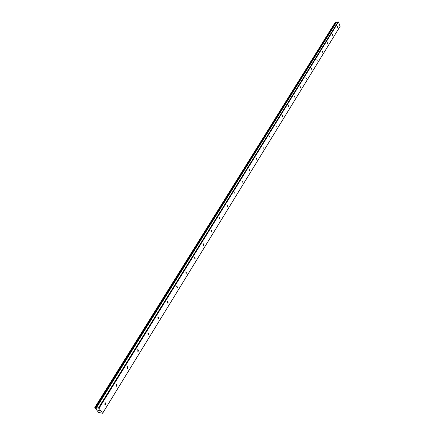 <?xml version="1.0" encoding="UTF-8"?>
<svg xmlns="http://www.w3.org/2000/svg" width="435" height="435" viewBox="0 0 435 435"><rect width="100%" height="100%" fill="white"/><g stroke="black" fill="none" stroke-linecap="round" stroke-linejoin="round"><path stroke-width="0.65" d="M96.679 408.275L96.494 407.666L99.039 408.275L102.627 413.25L100.648 412.967L99.359 412.146L99.577 412.81L98.663 412.527L94.786 407.59L95.412 407.519L96.679 408.275M104.759 402.989L105.172 402.62L105.716 404.229L105.303 404.599L104.759 402.989M116.085 384.649L116.477 384.301L117.015 385.888L116.623 386.242L116.085 384.649M127.036 366.928L127.401 366.596L127.933 368.162L127.569 368.499L127.036 366.928M137.623 349.783L137.971 349.468L138.499 351.023L138.151 351.333L137.623 349.783M147.873 333.194L148.199 332.9L148.721 334.433L148.389 334.727L147.873 333.194M157.791 317.131L158.101 316.854L158.617 318.366L158.307 318.648L157.791 317.131M167.404 301.575L167.692 301.308L168.198 302.809L167.91 303.075L167.404 301.575M176.713 286.496L176.991 286.246L177.491 287.725L177.214 287.981L176.713 286.496M185.745 271.88L186.006 271.636L186.501 273.104L186.24 273.343L185.745 271.88M194.505 257.694L194.755 257.466L195.239 258.917L194.989 259.146L194.505 257.694M203.009 243.932L203.243 243.714L203.721 245.15L203.488 245.367L203.009 243.932M211.263 230.566L211.486 230.36L211.959 231.784L211.731 231.991L211.263 230.566M219.278 217.587L219.746 218.995L219.278 217.587M227.07 204.972L227.532 206.364L227.07 204.972M234.65 192.71L235.096 194.086L234.65 192.71M242.012 180.781L242.458 182.145L242.012 180.781M249.184 169.177L249.619 170.531L249.184 169.177M256.161 157.883L256.59 159.226L256.161 157.883M262.952 146.889L263.376 148.215L262.952 146.889M269.564 136.177L269.983 137.493L269.564 136.177M276.013 125.742L276.421 127.047L276.013 125.742M282.293 115.574L282.696 116.868L282.293 115.574M288.416 105.656L288.818 106.939L288.416 105.656M294.392 95.988L294.783 97.261L294.392 95.988M300.215 86.554L300.601 87.816L300.215 86.554M305.903 77.348L306.283 78.599L305.903 77.348M311.455 68.36L311.83 69.6L311.455 68.36M316.876 59.59L317.245 60.818L316.876 59.59M322.166 51.02L322.531 52.238L322.166 51.02M327.337 42.646L327.696 43.853L327.337 42.646M332.394 34.463L332.748 35.665L332.394 34.463M337.332 26.464L337.68 27.655L337.332 26.464M102.627 413.25L340.05 26.453L338.533 21.957L336.587 22.038L96.478 407.666L336.619 22.016M336.201 22.658L335.331 22.239L94.857 407.443M98.827 410.781L98.549 410.422L99.626 410.934L98.495 410.417M99.533 410.879L99.256 410.526L99.533 410.879M99.256 410.526L99.626 410.934M98.114 409.933L98.962 410.085M340.213 26.16L102.742 413.016M338.533 21.957L99.039 408.275M336.173 22.555L96.086 408.041M338.169 21.75L98.479 407.943M99.8 412.26L99.62 412.549M99.577 412.81L99.871 412.331L99.577 412.799M335.766 22.163L95.412 407.519M335.787 22.174L95.444 407.535M336.059 22.354L95.869 407.807M336.108 22.397L95.95 407.867M186.24 273.343L185.968 273.343M177.214 287.981L176.925 287.975M167.91 303.075L167.6 303.065M158.307 318.648L157.976 318.632M148.389 334.727L148.041 334.705M138.151 351.333L137.775 351.301M127.569 368.499L127.167 368.456M116.623 386.242L116.199 386.193M105.303 404.599L104.846 404.539M336.587 22.038L96.461 407.677"/></g></svg>
